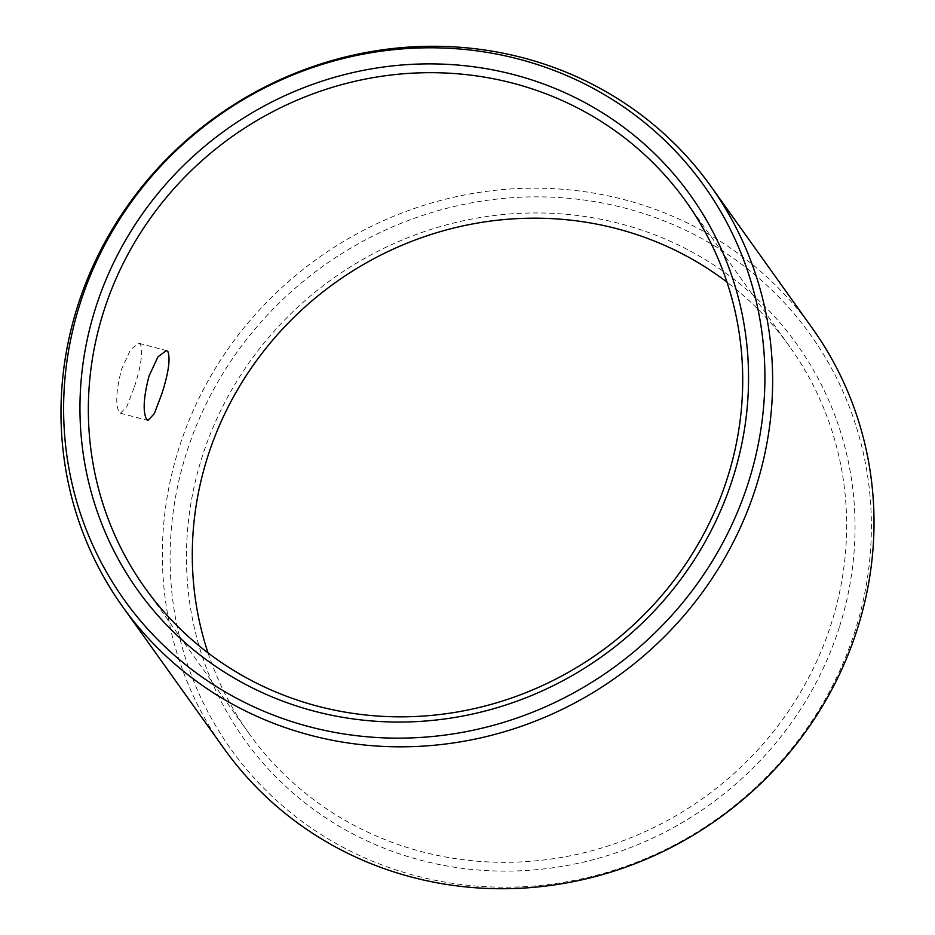 <?xml version="1.0" encoding="UTF-8"?>
<svg xmlns="http://www.w3.org/2000/svg" width="935" height="935" viewBox="0 0 935 935"><rect width="100%" height="100%" fill="white"/><g stroke="black" fill="none" stroke-linecap="round" stroke-linejoin="round"><path stroke-width="0.7" stroke-dasharray="4.67 3.51" d="M839.642 626.275A339.639 323.568 -35.5 0 0 621.05 223.909A339.639 323.568 -35.5 0 0 201.855 457.788A339.639 323.568 144.5 0 0 420.446 860.153A339.639 323.568 144.5 0 0 839.642 626.275M208.026 652.875A332.416 316.673 144.5 0 0 248.99 733.472A332.416 316.673 144.5 0 0 567.206 856.39A332.416 316.673 144.5 0 0 831.577 622.687A332.416 316.673 -35.5 0 0 789.946 347.002A332.416 316.673 -35.5 0 0 726.974 282.125M134.465 386.774C141.115 365.901 143.113 351.782 140.449 344.419L138.941 343.309L130.596 349.596L121.679 368.893C116.15 390.059 115.285 404.481 119.096 412.136L120.475 413.212L126.915 406.421L134.465 386.774M812.351 328.29A361.518 344.407 -35.5 0 0 466.273 194.632A361.518 344.407 -35.5 0 0 178.76 448.777A361.518 344.407 144.5 0 0 224.038 748.608M855.233 630.389A356.258 339.393 144.5 0 1 415.537 875.709A356.258 339.393 144.5 0 1 186.252 453.662A356.258 339.393 -35.5 0 1 625.959 208.353A356.258 339.393 -35.5 0 1 855.233 630.389M248.99 733.472L145.054 587.998M120.475 413.212L147.94 420.469M138.941 343.309L166.407 350.567M789.946 347.002L686.01 201.528"/><path stroke-width="1.4" d="M726.974 282.125A332.416 316.673 -35.5 0 0 207.36 457.788A332.416 316.673 144.5 0 0 208.026 652.875M161.778 393.997L154.298 413.656L147.94 420.469L146.573 419.394C142.716 411.727 143.522 397.293 149.004 376.104L157.98 356.831L166.407 350.567L167.926 351.677C170.532 359.028 168.487 373.135 161.778 393.997M727.64 477.212A332.416 316.673 144.5 0 1 463.269 710.904A332.416 316.673 144.5 0 1 145.054 587.998A332.416 316.673 144.5 0 1 103.423 312.313A332.416 316.673 -35.5 0 1 367.794 78.61A332.416 316.673 -35.5 0 1 686.01 201.528A332.416 316.673 -35.5 0 1 727.64 477.212M756.24 486.223A361.518 344.407 -35.5 0 0 710.962 186.392A361.518 344.407 -35.5 0 0 364.895 52.722A361.518 344.407 -35.5 0 0 77.383 306.879A361.518 344.407 144.5 0 0 122.649 606.71A361.518 344.407 144.5 0 0 468.727 740.368A361.518 344.407 144.5 0 0 756.24 486.223M122.649 606.71L224.038 748.608A361.518 344.407 144.5 0 0 570.105 882.278A361.518 344.407 144.5 0 0 857.617 628.121A361.518 344.407 -35.5 0 0 812.351 328.29L710.962 186.392M733.145 477.212A339.639 323.568 -35.5 0 0 514.554 74.847A339.639 323.568 -35.5 0 0 95.358 308.725A339.639 323.568 144.5 0 0 313.95 711.091A339.639 323.568 144.5 0 0 733.145 477.212M748.748 481.338A356.258 339.393 -35.5 0 0 519.463 59.291A356.258 339.393 -35.5 0 0 79.767 304.611A356.258 339.393 144.5 0 0 309.041 726.647A356.258 339.393 144.5 0 0 748.748 481.338"/></g></svg>
